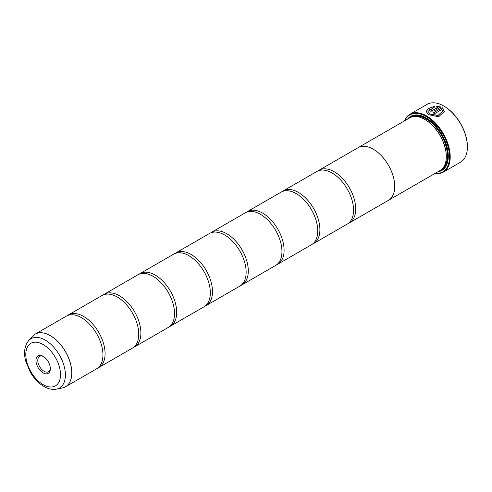 <?xml version="1.0" encoding="UTF-8"?>
<svg xmlns="http://www.w3.org/2000/svg" width="492" height="492" viewBox="0 0 492 492"><rect width="100%" height="100%" fill="white"/><g stroke="black" fill="none" stroke-linecap="round" stroke-linejoin="round"><path stroke-width="0.74" d="M62.318 387.96A30.369 17.534 -120 0 0 70.817 365.064A30.369 17.534 -120 0 0 50.282 335.679A30.369 17.534 -120 0 0 32.497 336.313L28.598 340.716A28.468 16.439 60 0 1 45.276 340.12A28.468 16.439 60 0 1 64.52 367.665A28.468 16.439 60 0 1 56.555 389.135L62.318 387.96L65.528 386.749L96.647 368.785A30.381 17.54 -120 0 0 102.428 349.197A30.381 17.54 -120 0 0 86.118 320.956A30.381 17.54 -120 0 0 81.457 317.672A30.381 17.54 -120 0 0 66.272 316.165L35.147 334.136A30.381 17.54 60 0 1 50.338 335.636A30.381 17.54 60 0 1 70.184 362.407A30.381 17.54 60 0 1 65.528 386.749A30.381 17.54 60 0 1 64.021 387.462M97.687 368.096A30.381 17.54 -120 0 0 98.794 367.542L132.446 348.115A30.381 17.54 -120 0 0 138.227 328.527A30.381 17.54 -120 0 0 121.924 300.286A30.381 17.54 -120 0 0 117.262 297.002A30.381 17.54 -120 0 0 102.072 295.495L68.419 314.923A30.381 17.54 -120 0 0 67.379 315.612M133.486 347.426A30.381 17.54 -120 0 0 134.599 346.872L168.252 327.444A30.381 17.54 -120 0 0 174.033 307.857A30.381 17.54 -120 0 0 157.723 279.616A30.381 17.54 -120 0 0 153.061 276.332A30.381 17.54 -120 0 0 137.871 274.825L104.218 294.259A30.381 17.54 -120 0 0 103.185 294.942M169.285 326.756A30.381 17.54 -120 0 0 170.398 326.202L204.051 306.774A30.381 17.54 -120 0 0 209.832 287.187A30.381 17.54 -120 0 0 193.528 258.946A30.381 17.54 -120 0 0 188.867 255.662A30.381 17.54 -120 0 0 173.676 254.155L140.023 273.589A30.381 17.54 -120 0 0 138.984 274.272M205.09 306.085A30.381 17.54 -120 0 0 206.203 305.532L239.856 286.104A30.381 17.54 -120 0 0 245.631 266.516A30.381 17.54 -120 0 0 229.327 238.276A30.381 17.54 -120 0 0 224.666 234.992A30.381 17.54 -120 0 0 209.475 233.485L175.822 252.919A30.381 17.54 -120 0 0 174.789 253.601M240.889 285.415A30.381 17.54 -120 0 0 242.002 284.862L275.655 265.434A30.381 17.54 -120 0 0 281.436 245.846A30.381 17.54 -120 0 0 265.127 217.605A30.381 17.54 -120 0 0 260.465 214.321A30.381 17.54 -120 0 0 245.28 212.815L211.621 232.249A30.381 17.54 -120 0 0 210.588 232.931M276.695 264.751A30.381 17.54 -120 0 0 277.802 264.192L311.454 244.764A30.381 17.54 -120 0 0 317.235 225.182A30.381 17.54 -120 0 0 300.932 196.935A30.381 17.54 -120 0 0 296.27 193.651A30.381 17.54 -120 0 0 281.08 192.144L247.427 211.578A30.381 17.54 -120 0 0 246.387 212.261M312.494 244.081A30.381 17.54 -120 0 0 313.607 243.522L347.26 224.094A30.381 17.54 -120 0 0 353.041 204.512A30.381 17.54 -120 0 0 336.731 176.265A30.381 17.54 -120 0 0 332.069 172.981A30.381 17.54 -120 0 0 316.879 171.474L283.226 190.908A30.381 17.54 -120 0 0 282.193 191.591M426.121 111.549L428.489 108.566L434.295 106.475M427.935 111.327L430.063 114.058L437.985 115.534L442.474 111.34L437.985 115.454L430.063 113.978L427.935 111.327L434.295 107.244L434.295 106.389L428.464 108.504L426.121 111.506L428.778 114.716L438.679 116.745L444.288 111.53L442.24 107.699L433.28 112.877A33.419 19.293 60 0 1 434.565 113.701L441.896 109.464L442.474 111.34M433.347 112.92L442.24 107.699M442.24 107.785L444.288 111.524M431.349 109.851L431.349 110.503L432.634 110.436L438.04 107.317L432.634 110.356L431.349 110.423L431.349 109.771A33.419 19.293 -120 0 0 430.063 109.273L429.27 110.27L430.063 111.167L433.919 111.02L440.955 106.955L436.115 106.186L436.115 107.084L438.04 107.231M431.349 110.423L431.349 109.771M404.442 120.903A33.419 19.293 60 0 1 409.879 114.279A33.419 19.293 60 0 1 426.589 115.934A33.419 19.293 60 0 1 448.415 145.38A33.419 19.293 60 0 1 443.292 172.157L460.481 162.237A33.419 19.293 -120 0 0 467.4 146.936A33.419 19.293 -120 0 0 443.772 106.014L444.128 106.217A32.909 19.003 60 0 1 467.4 146.524A32.909 19.003 60 0 1 467.4 146.733M444.128 106.217L443.772 106.014A33.419 19.293 -120 0 0 427.062 104.359L409.879 114.279M43.148 356.3A10.154 5.861 -120 0 0 35.971 360.445A10.154 5.861 -120 0 0 43.148 372.881A10.154 5.861 -120 0 0 50.332 368.736A10.154 5.861 -120 0 0 43.148 356.3L43.148 356.3M43.622 356.595A8.862 5.117 -120 0 0 39.631 356.392A8.862 5.117 -120 0 0 38.278 363.49A8.862 5.117 -120 0 0 44.065 371.3A8.862 5.117 -120 0 0 48.493 371.737A8.862 5.117 -120 0 0 50.313 368.182M435.113 173.387A32.909 19.003 -120 0 0 449.055 151.37A32.909 19.003 -120 0 0 426.226 116.555A32.909 19.003 -120 0 0 404.719 120.743M443.292 172.157A33.419 19.293 60 0 1 434.842 173.547M446.287 156.45A29.889 17.257 -120 0 0 446.287 156.247A29.889 17.257 -120 0 0 425.156 119.642L424.799 119.433A30.393 17.546 -120 0 0 409.602 117.926L358.047 147.692A30.381 17.54 60 0 1 373.243 149.211A30.393 17.546 60 0 1 393.096 175.982A30.393 17.546 60 0 1 388.44 200.336A30.393 17.546 60 0 1 387.948 200.601M357.573 147.981A30.393 17.546 60 0 1 358.047 147.692A30.393 17.546 60 0 1 373.243 149.199A30.381 17.54 60 0 1 393.09 175.982A30.381 17.54 60 0 1 388.434 200.324L439.996 170.57A30.393 17.546 -120 0 0 446.287 156.659A30.393 17.546 -120 0 0 424.799 119.433L425.156 119.642M437.892 171.788A31.205 18.013 -120 0 0 448.292 156.161A31.205 18.013 -120 0 0 426.226 117.945L426.226 117.945A31.205 18.013 -120 0 0 407.499 119.144M426.41 118.049A30.695 17.724 -120 0 0 409.233 118.141M98.794 367.542A30.381 17.54 -120 0 0 103.455 343.201A30.381 17.54 -120 0 0 83.609 316.43A30.381 17.54 -120 0 0 68.419 314.923M134.599 346.872A30.381 17.54 -120 0 0 139.254 322.531A30.381 17.54 -120 0 0 119.408 295.76A30.381 17.54 -120 0 0 104.218 294.259M170.398 326.202A30.381 17.54 -120 0 0 175.054 301.86A30.381 17.54 -120 0 0 155.208 275.089A30.381 17.54 -120 0 0 140.023 273.589M206.203 305.532A30.381 17.54 -120 0 0 210.859 281.19A30.381 17.54 -120 0 0 191.013 254.419A30.381 17.54 -120 0 0 175.822 252.919M242.002 284.862A30.381 17.54 -120 0 0 246.658 260.52A30.381 17.54 -120 0 0 226.812 233.749A30.381 17.54 -120 0 0 211.621 232.249M277.802 264.192A30.381 17.54 -120 0 0 282.463 239.85A30.381 17.54 -120 0 0 262.617 213.079A30.381 17.54 -120 0 0 247.427 211.578M313.607 243.522A30.381 17.54 -120 0 0 318.262 219.18A30.381 17.54 -120 0 0 298.416 192.409A30.381 17.54 -120 0 0 283.226 190.908M348.293 223.411A30.381 17.54 -120 0 0 349.406 222.858A30.381 17.54 -120 0 0 354.062 198.51A30.381 17.54 -120 0 0 334.216 171.739A30.381 17.54 -120 0 0 319.031 170.238A30.381 17.54 -120 0 0 317.992 170.921M439.627 170.785A30.695 17.724 -120 0 0 448.292 155.958M436.115 106.272L440.955 107.041M429.27 110.306L430.063 109.273M430.063 109.353A33.419 19.293 60 0 1 431.275 109.821M442.991 167.963A29.889 17.257 -120 0 0 445.186 143.578A29.889 17.257 -120 0 0 426.226 119.021A29.889 17.257 -120 0 0 413.36 116.635M440.863 170.011A30.393 17.546 -120 0 0 446.674 146.001A30.393 17.546 -120 0 0 426.589 118.4A30.393 17.546 -120 0 0 410.519 117.459M43.148 384.646A24.557 14.176 -120 0 0 60.516 374.615A24.557 14.176 -120 0 0 43.148 344.541A24.557 14.176 -120 0 0 25.787 354.566A24.557 14.176 -120 0 0 43.148 384.646M33.776 335.083A30.381 17.54 60 0 1 35.147 334.136L32.497 336.313M467.4 146.524L467.4 146.936M446.287 156.247L446.287 156.659M56.555 389.135C52.416 389.861 48.228 388.981 43.991 386.497C38.561 383.256 33.985 378.459 30.252 372.1L25.67 360.987C23.542 352.678 24.514 345.919 28.598 340.716M349.406 222.858L388.434 200.324M319.031 170.238L358.053 147.705"/></g></svg>
